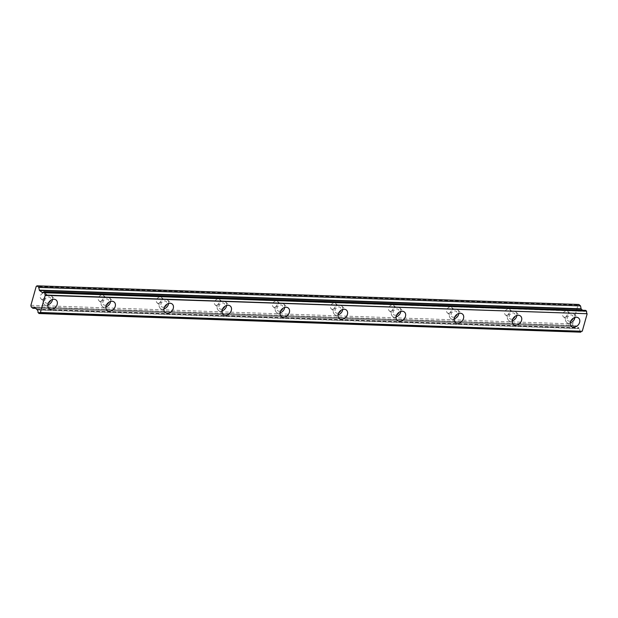 <?xml version="1.0" encoding="UTF-8"?>
<svg xmlns="http://www.w3.org/2000/svg" width="618" height="618" viewBox="0 0 618 618"><rect width="100%" height="100%" fill="white"/><g stroke="black" fill="none" stroke-linecap="round" stroke-linejoin="round"><path stroke-width="0.46" stroke-dasharray="3.09 2.32" d="M48.49 302.851A3.476 2.657 -49.1 0 1 46.883 303.245A3.476 2.657 -49.1 0 1 45.493 302.72A3.476 2.657 -49.1 0 1 45.214 299.135A3.476 2.657 -49.1 0 1 48.652 296.941A3.476 2.657 -49.1 0 1 50.043 297.459A3.476 2.657 -49.1 0 1 50.599 300.41M42.348 299.321A3.476 2.657 -49.1 0 1 40.958 298.803A3.476 2.657 -49.1 0 1 40.68 295.219A3.476 2.657 -49.1 0 1 44.117 293.017A3.476 2.657 -49.1 0 1 45.508 293.542A3.476 2.657 -49.1 0 1 45.786 297.127A3.476 2.657 -49.1 0 1 42.348 299.321M570.924 320.835A3.476 2.657 -49.1 0 1 569.317 321.221A3.476 2.657 -49.1 0 1 567.927 320.703A3.476 2.657 -49.1 0 1 567.648 317.119A3.476 2.657 -49.1 0 1 571.086 314.925A3.476 2.657 -49.1 0 1 572.477 315.443A3.476 2.657 -49.1 0 1 573.033 318.394M564.782 317.304A3.476 2.657 -49.1 0 1 563.392 316.779A3.476 2.657 -49.1 0 1 563.114 313.195A3.476 2.657 -49.1 0 1 566.551 311.001A3.476 2.657 -49.1 0 1 567.942 311.518A3.476 2.657 -49.1 0 1 568.22 315.103A3.476 2.657 -49.1 0 1 564.782 317.304M512.87 318.834A3.476 2.657 -49.1 0 1 511.264 319.228A3.476 2.657 -49.1 0 1 509.873 318.703A3.476 2.657 -49.1 0 1 509.603 315.118A3.476 2.657 -49.1 0 1 513.04 312.924A3.476 2.657 -49.1 0 1 514.431 313.442A3.476 2.657 -49.1 0 1 514.987 316.393M506.729 315.304A3.476 2.657 -49.1 0 1 505.346 314.786A3.476 2.657 -49.1 0 1 505.068 311.202A3.476 2.657 -49.1 0 1 508.506 309A3.476 2.657 -49.1 0 1 509.896 309.525A3.476 2.657 -49.1 0 1 510.167 313.11A3.476 2.657 -49.1 0 1 506.729 315.304M454.825 316.833A3.476 2.657 -49.1 0 1 453.218 317.227A3.476 2.657 -49.1 0 1 451.828 316.71A3.476 2.657 -49.1 0 1 451.549 313.125A3.476 2.657 -49.1 0 1 454.987 310.924A3.476 2.657 -49.1 0 1 456.378 311.449A3.476 2.657 -49.1 0 1 456.941 314.392M448.683 313.311A3.476 2.657 -49.1 0 1 447.293 312.785A3.476 2.657 -49.1 0 1 447.015 309.201A3.476 2.657 -49.1 0 1 450.452 307.007A3.476 2.657 -49.1 0 1 451.843 307.525A3.476 2.657 -49.1 0 1 452.121 311.109A3.476 2.657 -49.1 0 1 448.683 313.311M396.779 314.84A3.476 2.657 -49.1 0 1 395.172 315.234A3.476 2.657 -49.1 0 1 393.782 314.709A3.476 2.657 -49.1 0 1 393.504 311.124A3.476 2.657 -49.1 0 1 396.941 308.93A3.476 2.657 -49.1 0 1 398.332 309.448A3.476 2.657 -49.1 0 1 398.888 312.399M390.638 311.31A3.476 2.657 -49.1 0 1 389.247 310.792A3.476 2.657 -49.1 0 1 388.969 307.208A3.476 2.657 -49.1 0 1 392.407 305.006A3.476 2.657 -49.1 0 1 393.797 305.524A3.476 2.657 -49.1 0 1 394.075 309.116A3.476 2.657 -49.1 0 1 390.638 311.31M338.726 312.839A3.476 2.657 -49.1 0 1 337.119 313.233A3.476 2.657 -49.1 0 1 335.728 312.716A3.476 2.657 -49.1 0 1 335.458 309.131A3.476 2.657 -49.1 0 1 338.896 306.93A3.476 2.657 -49.1 0 1 340.286 307.447A3.476 2.657 -49.1 0 1 340.842 310.398M332.584 309.309A3.476 2.657 -49.1 0 1 331.194 308.791A3.476 2.657 -49.1 0 1 330.924 305.207A3.476 2.657 -49.1 0 1 334.361 303.013A3.476 2.657 -49.1 0 1 335.752 303.531A3.476 2.657 -49.1 0 1 336.022 307.115A3.476 2.657 -49.1 0 1 332.584 309.309M280.68 310.846A3.476 2.657 -49.1 0 1 279.073 311.233A3.476 2.657 -49.1 0 1 277.683 310.715A3.476 2.657 -49.1 0 1 277.405 307.131A3.476 2.657 -49.1 0 1 280.842 304.937A3.476 2.657 -49.1 0 1 282.233 305.454A3.476 2.657 -49.1 0 1 282.797 308.397M274.539 307.316A3.476 2.657 -49.1 0 1 273.148 306.791A3.476 2.657 -49.1 0 1 272.87 303.206A3.476 2.657 -49.1 0 1 276.308 301.012A3.476 2.657 -49.1 0 1 277.698 301.53A3.476 2.657 -49.1 0 1 277.976 305.114A3.476 2.657 -49.1 0 1 274.539 307.316M222.634 308.846A3.476 2.657 -49.1 0 1 221.028 309.239A3.476 2.657 -49.1 0 1 219.637 308.714A3.476 2.657 -49.1 0 1 219.359 305.13A3.476 2.657 -49.1 0 1 222.797 302.936A3.476 2.657 -49.1 0 1 224.187 303.453A3.476 2.657 -49.1 0 1 224.743 306.404M216.493 305.315A3.476 2.657 -49.1 0 1 215.103 304.798A3.476 2.657 -49.1 0 1 214.825 301.213A3.476 2.657 -49.1 0 1 218.262 299.012A3.476 2.657 -49.1 0 1 219.653 299.537A3.476 2.657 -49.1 0 1 219.931 303.121A3.476 2.657 -49.1 0 1 216.493 305.315M164.581 306.845A3.476 2.657 -49.1 0 1 162.974 307.239A3.476 2.657 -49.1 0 1 161.584 306.721A3.476 2.657 -49.1 0 1 161.313 303.137A3.476 2.657 -49.1 0 1 164.751 300.935A3.476 2.657 -49.1 0 1 166.134 301.46A3.476 2.657 -49.1 0 1 166.698 304.404M158.44 303.314A3.476 2.657 -49.1 0 1 157.049 302.797A3.476 2.657 -49.1 0 1 156.779 299.212A3.476 2.657 -49.1 0 1 160.216 297.019A3.476 2.657 -49.1 0 1 161.607 297.536A3.476 2.657 -49.1 0 1 161.877 301.12A3.476 2.657 -49.1 0 1 158.44 303.314M106.535 304.852A3.476 2.657 -49.1 0 1 104.929 305.238A3.476 2.657 -49.1 0 1 103.538 304.72A3.476 2.657 -49.1 0 1 103.26 301.136A3.476 2.657 -49.1 0 1 106.698 298.942A3.476 2.657 -49.1 0 1 108.088 299.46A3.476 2.657 -49.1 0 1 108.644 302.411M100.394 301.321A3.476 2.657 -49.1 0 1 99.004 300.796A3.476 2.657 -49.1 0 1 98.725 297.212A3.476 2.657 -49.1 0 1 102.163 295.018A3.476 2.657 -49.1 0 1 103.554 295.535A3.476 2.657 -49.1 0 1 103.832 299.12A3.476 2.657 -49.1 0 1 100.394 301.321M37.961 312.484L579.746 331.132A2.086 1.151 -88 0 0 579.182 328.691A2.086 1.151 -88 0 0 579.081 328.614L37.296 309.966M52.522 299.46A5.508 4.202 130.9 0 0 51.371 295.929A5.508 4.202 130.9 0 0 49.17 295.103A5.508 4.202 130.9 0 0 43.724 298.579A5.508 4.202 130.9 0 0 44.164 304.257A5.508 4.202 130.9 0 0 46.365 305.083A5.508 4.202 130.9 0 0 47.825 304.89M574.956 317.436A5.508 4.202 130.9 0 0 573.805 313.905A5.508 4.202 130.9 0 0 571.604 313.087A5.508 4.202 130.9 0 0 566.158 316.563A5.508 4.202 130.9 0 0 566.598 322.241A5.508 4.202 130.9 0 0 568.799 323.059A5.508 4.202 130.9 0 0 570.26 322.874M516.911 315.443A5.508 4.202 130.9 0 0 515.752 311.912A5.508 4.202 130.9 0 0 513.558 311.086A5.508 4.202 130.9 0 0 508.112 314.562A5.508 4.202 130.9 0 0 508.552 320.24A5.508 4.202 130.9 0 0 510.746 321.066A5.508 4.202 130.9 0 0 512.206 320.873M458.865 313.442A5.508 4.202 130.9 0 0 457.706 309.912A5.508 4.202 130.9 0 0 455.505 309.093A5.508 4.202 130.9 0 0 450.066 312.569A5.508 4.202 130.9 0 0 450.499 318.247A5.508 4.202 130.9 0 0 452.7 319.066A5.508 4.202 130.9 0 0 454.16 318.88M400.812 311.441A5.508 4.202 130.9 0 0 399.661 307.911A5.508 4.202 130.9 0 0 397.459 307.092A5.508 4.202 130.9 0 0 392.013 310.568A5.508 4.202 130.9 0 0 392.453 316.246A5.508 4.202 130.9 0 0 394.655 317.065A5.508 4.202 130.9 0 0 396.115 316.879M342.766 309.448A5.508 4.202 130.9 0 0 341.607 305.918A5.508 4.202 130.9 0 0 339.406 305.091A5.508 4.202 130.9 0 0 333.967 308.567A5.508 4.202 130.9 0 0 334.408 314.245A5.508 4.202 130.9 0 0 336.601 315.072A5.508 4.202 130.9 0 0 338.061 314.886M284.72 307.447A5.508 4.202 130.9 0 0 283.562 303.917A5.508 4.202 130.9 0 0 281.36 303.098A5.508 4.202 130.9 0 0 275.922 306.574A5.508 4.202 130.9 0 0 276.354 312.252A5.508 4.202 130.9 0 0 278.556 313.071A5.508 4.202 130.9 0 0 280.016 312.886M226.667 305.454A5.508 4.202 130.9 0 0 225.516 301.924A5.508 4.202 130.9 0 0 223.314 301.097A5.508 4.202 130.9 0 0 217.868 304.574A5.508 4.202 130.9 0 0 218.309 310.251A5.508 4.202 130.9 0 0 220.51 311.078A5.508 4.202 130.9 0 0 221.97 310.885M168.621 303.453A5.508 4.202 130.9 0 0 167.463 299.923A5.508 4.202 130.9 0 0 165.261 299.097A5.508 4.202 130.9 0 0 159.823 302.581A5.508 4.202 130.9 0 0 160.263 308.251A5.508 4.202 130.9 0 0 162.457 309.077A5.508 4.202 130.9 0 0 163.917 308.892M110.576 301.453A5.508 4.202 130.9 0 0 109.417 297.922A5.508 4.202 130.9 0 0 107.215 297.103A5.508 4.202 130.9 0 0 101.777 300.58A5.508 4.202 130.9 0 0 102.209 306.258A5.508 4.202 130.9 0 0 104.411 307.076A5.508 4.202 130.9 0 0 105.871 306.891M43.353 292.476L583.948 311.055M30.9 305.292L572.685 323.94L578 305.029L36.215 286.389M578 305.029L578.857 304.473M37.219 309.827L579.004 328.475L578.811 327.934L576.37 325.871L574.717 326.907L35.96 308.367M32.816 308.251L574.717 326.907M574.601 326.899L572.956 325.477L572.685 323.94M582.542 310.267L583.902 311.07M584.01 311.086A2.086 1.151 -88 0 0 584.558 311.379A2.086 1.151 -88 0 0 585.547 310.475L43.77 291.827M582.133 331.263A2.086 1.151 -88 0 0 581.824 331.178A2.086 1.151 -88 0 0 581.492 331.248M580.673 332.152L579.808 331.402L38.022 312.754M31.17 306.829L572.956 325.477M34.701 307.27L576.254 325.91M576.494 325.925L34.716 307.285M37.026 309.286L578.811 327.934M583.539 311.132L42.009 292.492M37.188 309.61L578.973 328.258M583.778 311.148L41.993 292.499M40.958 298.803L45.493 302.72M563.392 316.779L567.927 320.703M505.346 314.786L509.873 318.703M447.293 312.785L451.828 316.71M389.247 310.792L393.782 314.709M331.194 308.791L335.728 312.716M273.148 306.791L277.683 310.715M215.103 304.798L219.637 308.714M157.049 302.797L161.584 306.721M99.004 300.796L103.538 304.72M44.164 304.257L48.976 308.421M566.598 322.241L571.418 326.404M508.552 320.24L513.365 324.411M450.499 318.247L455.319 322.411M392.453 316.246L397.266 320.41M334.408 314.245L339.22 318.417M276.354 312.252L281.175 316.416M218.309 310.251L223.121 314.415M160.263 308.251L165.076 312.422M102.209 306.258L107.03 310.421M45.508 293.542L50.043 297.459M567.942 311.518L572.477 315.443M509.896 309.525L514.431 313.442M451.843 307.525L456.378 311.449M393.797 305.524L398.332 309.448M335.752 303.531L340.286 307.447M277.698 301.53L282.233 305.454M219.653 299.537L224.187 303.453M161.607 297.536L166.134 301.46M103.554 295.535L108.088 299.46M40.039 312.53L581.824 331.178M42.773 292.731L584.558 311.379M35.983 308.382L574.663 326.922M34.585 307.231L576.37 325.871M51.371 295.929L56.184 300.093M573.805 313.905L578.618 318.077M515.752 311.912L520.572 316.076M457.706 309.912L462.527 314.075M399.661 307.911L404.473 312.082M341.607 305.918L346.428 310.081M283.562 303.917L288.382 308.088M225.516 301.924L230.329 306.088M167.463 299.923L172.283 304.087M109.417 297.922L114.237 302.094M41.877 292.538L583.662 311.186"/><path stroke-width="0.93" d="M585.71 310.398L586.575 311.148L44.859 292.77A2.086 1.151 -88 0 0 45.276 295.072L40.379 312.623A2.086 1.151 -88 0 0 40.039 312.53A2.086 1.151 -88 0 0 39.05 313.426L37.961 312.484A2.086 1.151 -88 0 0 37.397 310.043A2.086 1.151 -88 0 0 37.296 309.966L34.585 307.231L32.816 308.251L31.17 306.829L30.9 305.292L36.215 286.389L37.072 285.825L38.718 287.246L39.436 290.475L42.209 292.43A2.086 1.151 -88 0 0 42.773 292.731A2.086 1.151 -88 0 0 43.77 291.827L585.609 310.398M53.982 299.266A5.508 4.202 130.9 0 0 48.544 302.75A5.508 4.202 130.9 0 0 48.976 308.421A5.508 4.202 130.9 0 0 51.178 309.247A5.508 4.202 130.9 0 0 56.624 305.771A5.508 4.202 130.9 0 0 56.184 300.093A5.508 4.202 130.9 0 0 53.982 299.266M576.416 317.25A5.508 4.202 130.9 0 0 570.978 320.727A5.508 4.202 130.9 0 0 571.418 326.404A5.508 4.202 130.9 0 0 573.612 327.231A5.508 4.202 130.9 0 0 579.058 323.755A5.508 4.202 130.9 0 0 578.618 318.077A5.508 4.202 130.9 0 0 576.416 317.25M518.371 315.257A5.508 4.202 130.9 0 0 512.932 318.733A5.508 4.202 130.9 0 0 513.365 324.411A5.508 4.202 130.9 0 0 515.566 325.23A5.508 4.202 130.9 0 0 521.013 321.754A5.508 4.202 130.9 0 0 520.572 316.076A5.508 4.202 130.9 0 0 518.371 315.257M460.325 313.256A5.508 4.202 130.9 0 0 454.879 316.733A5.508 4.202 130.9 0 0 455.319 322.411A5.508 4.202 130.9 0 0 457.521 323.229A5.508 4.202 130.9 0 0 462.959 319.753A5.508 4.202 130.9 0 0 462.527 314.075A5.508 4.202 130.9 0 0 460.325 313.256M402.272 311.256A5.508 4.202 130.9 0 0 396.833 314.732A5.508 4.202 130.9 0 0 397.266 320.41A5.508 4.202 130.9 0 0 399.467 321.236A5.508 4.202 130.9 0 0 404.914 317.76A5.508 4.202 130.9 0 0 404.473 312.082A5.508 4.202 130.9 0 0 402.272 311.256M344.226 309.263A5.508 4.202 130.9 0 0 338.788 312.739A5.508 4.202 130.9 0 0 339.22 318.417A5.508 4.202 130.9 0 0 341.422 319.236A5.508 4.202 130.9 0 0 346.86 315.759A5.508 4.202 130.9 0 0 346.428 310.081A5.508 4.202 130.9 0 0 344.226 309.263M286.18 307.262A5.508 4.202 130.9 0 0 280.734 310.738A5.508 4.202 130.9 0 0 281.175 316.416A5.508 4.202 130.9 0 0 283.376 317.243A5.508 4.202 130.9 0 0 288.815 313.759A5.508 4.202 130.9 0 0 288.382 308.088A5.508 4.202 130.9 0 0 286.18 307.262M228.127 305.261A5.508 4.202 130.9 0 0 222.689 308.745A5.508 4.202 130.9 0 0 223.121 314.415A5.508 4.202 130.9 0 0 225.323 315.242A5.508 4.202 130.9 0 0 230.769 311.766A5.508 4.202 130.9 0 0 230.329 306.088A5.508 4.202 130.9 0 0 228.127 305.261M170.081 303.268A5.508 4.202 130.9 0 0 164.643 306.744A5.508 4.202 130.9 0 0 165.076 312.422A5.508 4.202 130.9 0 0 167.277 313.241A5.508 4.202 130.9 0 0 172.716 309.765A5.508 4.202 130.9 0 0 172.283 304.087A5.508 4.202 130.9 0 0 170.081 303.268M112.036 301.267A5.508 4.202 130.9 0 0 106.59 304.744A5.508 4.202 130.9 0 0 107.03 310.421A5.508 4.202 130.9 0 0 109.231 311.248A5.508 4.202 130.9 0 0 114.67 307.764A5.508 4.202 130.9 0 0 114.237 302.094A5.508 4.202 130.9 0 0 112.036 301.267M40.379 312.623L582.164 331.271L40.502 312.492M44.79 292.499L43.924 291.75M42.163 292.407L43.353 292.476M38.795 287.409L580.503 305.895L578.857 304.473L37.072 285.825M580.58 306.057L581.067 308.799L582.542 310.267M44.859 292.77L586.575 311.148M586.636 311.418A2.086 1.151 -88 0 0 587.061 313.712L45.276 295.072M45.315 295.358L587.061 313.712M587.1 314.006L582.287 331.14M40.409 312.615L582.164 331.271M581.492 331.248A2.086 1.151 -88 0 0 580.835 332.075L39.05 313.426M38.996 313.511L580.835 332.075M50.599 300.41A3.476 2.657 -49.1 0 1 48.49 302.851M573.033 318.394A3.476 2.657 -49.1 0 1 570.924 320.835M514.987 316.393A3.476 2.657 -49.1 0 1 512.87 318.834M456.941 314.392A3.476 2.657 -49.1 0 1 454.825 316.833M398.888 312.399A3.476 2.657 -49.1 0 1 396.779 314.84M340.842 310.398A3.476 2.657 -49.1 0 1 338.726 312.839M282.797 308.397A3.476 2.657 -49.1 0 1 280.68 310.846M224.743 306.404A3.476 2.657 -49.1 0 1 222.634 308.846M166.698 304.404A3.476 2.657 -49.1 0 1 164.581 306.845M108.644 302.411A3.476 2.657 -49.1 0 1 106.535 304.852M47.825 304.89A5.508 4.202 130.9 0 0 52.522 299.46M570.26 322.874A5.508 4.202 130.9 0 0 574.956 317.436M512.206 320.873A5.508 4.202 130.9 0 0 516.911 315.443M454.16 318.88A5.508 4.202 130.9 0 0 458.865 313.442M396.115 316.879A5.508 4.202 130.9 0 0 400.812 311.441M338.061 314.886A5.508 4.202 130.9 0 0 342.766 309.448M280.016 312.886A5.508 4.202 130.9 0 0 284.72 307.447M221.97 310.885A5.508 4.202 130.9 0 0 226.667 305.454M163.917 308.892A5.508 4.202 130.9 0 0 168.621 303.453M105.871 306.891A5.508 4.202 130.9 0 0 110.576 301.453M35.96 308.367L32.932 308.258M39.436 290.475L581.221 309.124M581.067 308.799L39.282 290.151M580.503 305.895L38.718 287.246M32.878 308.274L35.983 308.382M38.942 313.527L580.727 332.175M43.878 291.727L585.663 310.375"/></g></svg>
